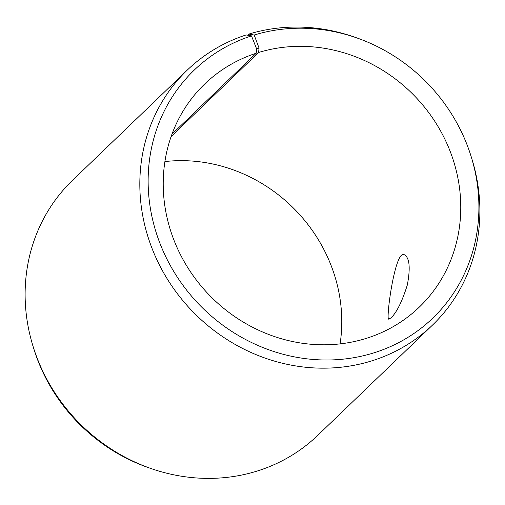 <?xml version="1.0" encoding="UTF-8"?>
<svg xmlns="http://www.w3.org/2000/svg" width="505" height="505" viewBox="0 0 505 505"><rect width="100%" height="100%" fill="white"/><g stroke="black" fill="none" stroke-linecap="round" stroke-linejoin="round"><path stroke-width="0.76" d="M164.914 161.562A154.782 142.997 -133.9 0 1 340.086 343.892M247.684 35.217L248.864 34.081L254.192 35.028A172.06 158.968 -133.9 0 1 357.338 38.096A172.06 158.968 -133.9 0 1 471.152 156.556L471.916 159.024A176.889 163.424 -133.9 0 1 432.413 325.176L317.695 435.392A176.889 163.424 -133.9 0 1 150.092 468.217L147.662 467.359A172.06 158.968 -133.9 0 1 33.848 348.898L33.084 346.436A176.889 163.424 -133.9 0 1 72.587 180.279L187.305 70.062A176.889 163.424 -133.9 0 1 246.105 34.946L251.509 35.874L256.584 48.827L256.212 53.233L171.997 134.141M150.092 468.217A176.889 163.424 -133.9 0 1 33.084 346.436M471.152 156.556A172.06 158.968 -133.9 0 1 367.577 354.687A172.06 158.968 -133.9 0 1 158.658 239.894A172.06 158.968 -133.9 0 1 251.509 35.874M248.864 34.081A176.889 163.424 -133.9 0 1 354.908 37.237L357.338 38.096M432.413 325.176A176.889 163.424 -133.9 0 1 192.007 310.846A176.889 163.424 -133.9 0 1 187.305 70.062M254.192 35.028L259.052 48.051L256.584 48.827M259.052 48.051L258.623 52.47A154.782 142.997 -133.9 0 1 435.948 123.119A154.782 142.997 -133.9 0 1 419.226 307.185A154.782 142.997 -133.9 0 1 208.874 294.642A154.782 142.997 -133.9 0 1 204.759 83.956A154.782 142.997 -133.9 0 1 256.212 53.233M258.623 52.47L171.144 136.52M391.059 317.872L388.736 319.128C385.618 320.542 394.809 250.316 404.044 254.589C409.523 257.31 410.622 267.435 407.327 284.978C402.176 301.397 396.753 312.361 391.059 317.872"/></g></svg>
